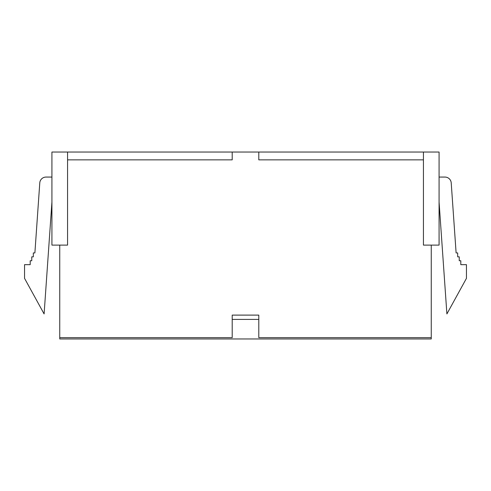 <?xml version="1.0" encoding="UTF-8"?>
<svg xmlns="http://www.w3.org/2000/svg" width="491" height="491" viewBox="0 0 491 491"><rect width="100%" height="100%" fill="white"/><g stroke="black" fill="none" stroke-linecap="round" stroke-linejoin="round"><path stroke-width="0.74" d="M258.794 319.408L258.794 315.112L232.206 315.112L232.206 319.408L258.794 319.408L258.794 337.661L431.251 337.661L431.251 338.962L59.749 338.962L59.749 245.107M232.206 319.408L232.206 337.661L59.749 337.661M431.251 337.661L431.251 245.107M258.794 152.038L439.077 152.038L439.077 245.107L423.432 245.107L423.432 159.857L258.794 159.857L258.794 152.038L67.568 152.038L67.568 159.857L232.206 159.857L232.206 152.038M67.568 152.038L51.923 152.038L51.923 245.107L67.568 245.107L67.568 159.857M439.077 177.067L444.975 177.067A6.254 6.254 0 0 1 451.217 182.885L456.114 252.933L457.68 252.933L457.68 256.842L459.238 256.842L459.238 260.752L460.803 260.752L460.803 264.661L466.45 264.661L466.45 278.348L446.896 313.933L439.077 202.089M51.923 202.089L44.104 313.933L24.55 278.348L24.55 264.661L30.197 264.661L30.197 260.752L31.762 260.752L31.762 256.842L33.32 256.842L33.32 252.933L34.886 252.933L39.783 182.885A6.254 6.254 0 0 1 46.025 177.067L51.923 177.067M423.432 152.038L423.432 159.857"/></g></svg>
